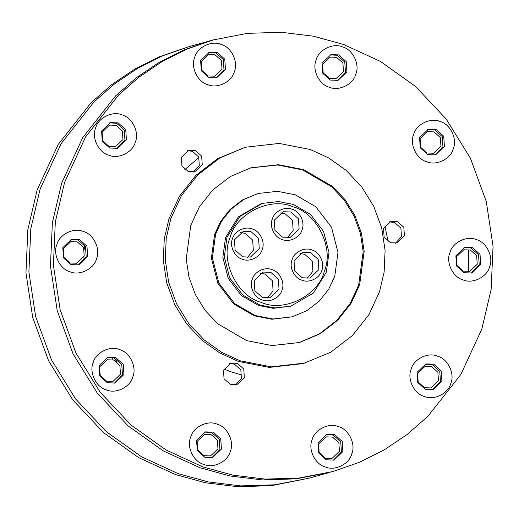 <?xml version="1.0" encoding="UTF-8"?>
<svg xmlns="http://www.w3.org/2000/svg" width="519" height="519" viewBox="0 0 519 519"><rect width="100%" height="100%" fill="white"/><g stroke="black" fill="none" stroke-linecap="round" stroke-linejoin="round"><path stroke-width="0.78" d="M336.546 57.324L330.039 57.096L322.597 64.22L323.168 72.764L329.513 78.453L336.02 78.68L343.461 71.557L342.89 63.013L336.546 57.324M434.04 131.884L427.526 131.657L420.092 138.774L420.662 147.318L427.007 153.008L433.514 153.235L440.955 146.118L440.384 137.574L434.04 131.884M470.324 250.009L463.817 249.782L456.383 256.899L456.954 265.443L463.298 271.132L469.805 271.359L477.24 264.242L476.669 255.698L470.324 250.009M431.549 366.576L425.042 366.349L417.6 373.472L418.171 382.016L424.516 387.706L431.023 387.933L438.464 380.81L437.893 372.266L431.549 366.576M332.51 437.076L326.003 436.849L318.569 443.966L319.14 452.51L325.484 458.199L331.991 458.426L339.426 451.309L338.862 442.765L332.51 437.076M211.051 434.565L204.544 434.338L197.11 441.455L197.681 449.999L204.025 455.688L210.532 455.916L217.967 448.799L217.396 440.255L211.051 434.565M113.557 360.011L107.05 359.784L99.616 366.901L100.186 375.445L106.531 381.134L113.038 381.361L120.473 374.244L119.902 365.7L113.557 360.011M77.273 241.886L70.766 241.659L63.324 248.776L63.895 257.32L70.24 263.01L76.754 263.237L84.188 256.12L83.617 247.576L77.273 241.886M116.048 125.313L109.541 125.085L102.107 132.202L102.678 140.746L109.022 146.436L115.529 146.663L122.964 139.546L122.393 131.002L116.048 125.313M215.08 54.819L208.573 54.592L201.138 61.709L201.709 70.253L208.054 75.943L214.561 76.17L222.002 69.053L221.431 60.509L215.08 54.819M333.094 471.479L296.109 478.855L262.348 479.926L230.014 475.981L200.01 467.762L163.226 450.875L128.154 425.904L97.313 393.149L73.088 353.971L57.226 310.654L50.46 266L52.374 222.755L61.683 183.084L82.683 137.697L115.607 95.892L136.27 77.792L159.314 62.293L184.226 49.837L210.416 40.716L184.226 49.837L159.314 62.293L136.27 77.792L115.607 95.892L82.683 137.697L61.683 183.084L52.374 222.755L50.46 266L57.226 310.654L73.088 353.971L97.313 393.149L128.154 425.904L163.226 450.875L200.01 467.762L230.014 475.981L262.348 479.926L296.109 478.855L330.155 472.296L308.584 478.284L274.545 484.837L240.777 485.907L208.45 481.963L178.439 473.743L208.45 481.963L240.777 485.907L274.545 484.837L308.584 478.284L271.599 485.654L237.838 486.725L205.505 482.78L175.5 474.561L138.716 457.674L103.651 432.703L72.803 399.948L48.578 360.77L32.716 317.453L25.95 272.799L27.864 229.554L37.173 189.883L58.173 144.496L91.097 102.691L111.767 84.591L134.804 69.092L159.716 56.636L188.845 46.704L162.655 55.818L137.743 68.274L114.705 83.773L94.036 101.873L61.112 143.685L40.112 189.072L30.809 228.736L28.889 271.988L35.662 316.635L51.517 359.952L75.748 399.13L106.59 431.886L141.655 456.856L178.439 473.743L141.655 456.856L106.59 431.886L75.748 399.13L51.517 359.952L35.662 316.635L28.889 271.988L30.809 228.736L40.112 189.072L61.112 143.685L94.036 101.873L114.705 83.773L137.743 68.274L162.655 55.818L188.845 46.704L213.354 39.905L187.164 49.02L162.252 61.476L139.215 76.974L118.546 95.074L85.622 136.88L64.622 182.273L55.319 221.937L53.399 265.19L60.172 309.837L76.027 353.154L100.258 392.332L131.099 425.087L166.164 450.057L202.948 466.944L232.953 475.164L265.287 479.108L299.054 478.038L333.094 471.479L359.284 462.364L384.196 449.908L407.233 434.409L427.903 416.309L460.827 374.504L481.827 329.117L491.136 289.446L493.05 246.201L486.284 201.547L470.422 158.23L446.197 119.052L415.349 86.297L380.284 61.326L343.5 44.439L313.495 36.22L281.162 32.275L247.401 33.346L213.354 39.905M468.735 271.599L468.404 250.541M237.417 363.332L230.91 363.105L223.475 370.222L224.046 378.766L230.391 384.456L236.898 384.683L244.332 377.566L243.761 369.022L237.417 363.332M235.399 384.988L241.393 378.383L240.822 369.839L234.478 364.15L229.469 363.618M195.319 150.452L188.812 150.225L181.371 157.341L181.942 165.885L188.287 171.575L194.8 171.802L202.235 164.685L201.664 156.141L195.319 150.452M193.295 172.107L199.29 165.503L198.725 156.959L192.374 151.269L187.365 150.737M397.483 221.607L390.976 221.379L383.535 228.496L384.105 237.04L390.45 242.73L396.957 242.957L404.398 235.84L403.827 227.296L397.483 221.607M395.459 243.262L401.453 236.658L400.882 228.113L394.537 222.424L389.529 221.892M106.291 389.873C96.164 387.317 88.918 372.402 93.122 362.762C95.541 352.498 110.151 345.278 119.681 349.637C129.808 352.193 137.055 367.108 132.851 376.749C130.431 387.018 115.821 394.232 106.291 389.873M115.698 357.591L107.952 357.319L99.097 365.791L99.778 375.964L107.329 382.737L115.082 383.009L123.931 374.536L123.256 364.364L115.698 357.591M203.785 464.434C193.658 461.871 186.412 446.963 190.616 437.316C193.036 427.053 207.645 419.832 217.176 424.192C227.303 426.754 234.549 441.663 230.345 451.303C227.925 461.573 213.315 468.787 203.785 464.434M213.192 432.145L205.446 431.873L196.591 440.352L197.272 450.518L204.823 457.291L212.576 457.563L221.425 449.091L220.75 438.918L213.192 432.145M325.244 466.938C315.117 464.382 307.871 449.467 312.075 439.827C314.495 429.563 329.104 422.343 338.635 426.702C348.762 429.265 356.008 444.173 351.804 453.814C349.384 464.083 334.774 471.297 325.244 466.938M334.651 434.656L326.905 434.384L318.05 442.856L318.731 453.029L326.289 459.802L334.035 460.074L342.884 451.601L342.209 441.429L334.651 434.656M424.283 396.445C414.149 393.882 406.909 378.974 411.106 369.333C413.526 359.064 428.136 351.85 437.666 356.209C447.793 358.765 455.04 373.674 450.842 383.32C448.416 393.584 433.813 400.804 424.283 396.445M433.683 364.156L425.937 363.89L417.088 372.363L417.763 382.535L425.321 389.308L433.067 389.581L441.922 381.102L441.241 370.929L433.683 364.156M463.058 279.871C452.931 277.315 445.685 262.4 449.882 252.759C452.309 242.496 466.912 235.276 476.442 239.635C486.575 242.191 493.816 257.106 489.618 266.747C487.198 277.01 472.588 284.23 463.058 279.871M472.465 247.589L464.719 247.316L455.864 255.789L456.545 265.962L464.096 272.735L471.842 273.007L480.698 264.528L480.017 254.362L472.465 247.589M426.774 161.746C416.64 159.19 409.4 144.276 413.598 134.635C416.017 124.372 430.627 117.151 440.157 121.511C450.284 124.067 457.531 138.982 453.334 148.622C450.907 158.885 436.304 166.106 426.774 161.746M436.174 129.465L428.428 129.192L419.579 137.665L420.254 147.837L427.812 154.61L435.558 154.883L444.413 146.41L443.732 136.238L436.174 129.465M329.28 87.192C319.146 84.629 311.906 69.721 316.103 60.081C318.523 49.811 333.133 42.597 342.663 46.957C352.79 49.513 360.037 64.421 355.839 74.068C353.413 84.331 338.81 91.552 329.28 87.192M338.68 54.904L330.934 54.638L322.085 63.11L322.76 73.283L330.318 80.056L338.064 80.328L346.919 71.849L346.238 61.677L338.68 54.904M207.814 84.681C197.687 82.125 190.441 67.21 194.644 57.57C197.064 47.307 211.674 40.086 221.204 44.446C231.331 47.002 238.578 61.917 234.374 71.557C231.954 81.82 217.344 89.041 207.814 84.681M217.221 52.4L209.475 52.127L200.619 60.6L201.301 70.772L208.859 77.545L216.605 77.818L225.454 69.338L224.779 59.172L217.221 52.4M108.782 155.181C98.655 152.618 91.409 137.71 95.613 128.063C98.033 117.8 112.642 110.579 122.173 114.939C132.3 117.502 139.546 132.41 135.342 142.05C132.922 152.32 118.313 159.534 108.782 155.181M118.189 122.893L110.443 122.62L101.588 131.093L102.269 141.265L109.82 148.038L117.573 148.311L126.422 139.838L125.747 129.666L118.189 122.893M70.007 271.748C59.88 269.192 52.633 254.278 56.831 244.637C59.257 234.374 73.86 227.153 83.39 231.513C93.517 234.075 100.764 248.984 96.566 258.624C94.14 268.894 79.537 276.108 70.007 271.748M79.413 239.467L71.661 239.194L62.812 247.667L63.487 257.839L71.045 264.612L78.791 264.885L87.646 256.412L86.965 246.24L79.413 239.467M337.324 80.51L345.446 72.258L344.765 62.085L337.214 55.312L330.207 54.865M215.859 77.999L223.987 69.747L223.306 59.575L215.755 52.802L208.748 52.354M116.827 148.492L124.956 140.247L124.275 130.074L116.717 123.301L109.71 122.847M78.051 265.066L86.173 256.821L85.492 246.648L77.941 239.875L70.934 239.421M114.336 383.191L122.465 374.945L121.783 364.773L114.225 358L107.225 357.546M211.83 457.745L219.952 449.499L219.278 439.327L211.72 432.554L204.713 432.1M333.289 460.256L341.418 452.01L340.736 441.838L333.185 435.065L326.179 434.611M432.327 389.763L440.449 381.51L439.768 371.338L432.217 364.565L425.21 364.117M471.103 273.189L479.225 264.937L478.55 254.764L470.993 247.991L463.986 247.544M434.818 155.064L442.941 146.812L442.259 136.646L434.708 129.867L427.701 129.419M258.079 193.496L242.496 199.932L230.014 209.527L220.607 221.477L214.607 234.445L211.395 258.131L217.863 283.264L233.595 303.816L254.128 315.779L271.937 319.256L292.294 316.804L306.891 310.641L319.38 301.039L328.787 289.096L334.787 276.127L337.992 252.435L331.531 227.303L315.792 206.75L295.266 194.787L277.451 191.316L258.079 193.496L243.476 199.659L230.994 209.254L221.587 221.204L215.586 234.173L212.381 257.859L218.843 282.991L234.575 303.544L255.108 315.507L272.916 318.984L292.294 316.804M359.622 284.866L364.163 251.306L361.425 233.232L355.002 215.696L345.2 199.841L332.711 186.581L303.628 169.642L278.398 164.718L250.949 167.806L230.267 176.538L212.576 190.136L199.251 207.062L190.752 225.428L186.211 258.994L188.948 277.062L195.365 294.597L205.174 310.453L217.656 323.713L246.739 340.659L271.975 345.576L299.418 342.495L320.106 333.762L337.791 320.158L351.123 303.239L359.622 284.866M298.931 342.624L319.457 333.834L336.993 320.255L350.202 303.407L358.642 285.139L363.183 251.579L360.439 233.505L354.023 215.969L344.214 200.113L331.732 186.853L302.648 169.914L277.659 165.003L250.463 167.942M245.253 147.253L217.74 158.587L195.884 175.383L179.425 196.286L168.922 218.979L164.27 238.811L163.31 260.441L166.696 282.764L174.624 304.426L186.743 324.012L202.163 340.393L219.693 352.875L238.085 361.321L269.257 367.4L303.161 363.585L330.674 352.258L352.524 335.456L368.99 314.553L379.486 291.86L384.138 272.027L385.098 250.398L381.712 228.075L373.784 206.419L361.672 186.827L346.251 170.453L328.715 157.964L310.323 149.524L279.157 143.439L245.253 147.253L219.699 158.042L197.843 174.838L181.384 195.741L170.881 218.434L166.229 238.273L165.276 259.896L168.656 282.219L176.59 303.881L188.702 323.467L204.123 339.848L221.658 352.33L240.05 360.776L271.216 366.855L305.12 363.041M262.4 203.364L260.934 203.772L238.357 216.903L225.518 237.67L222.846 257.411L228.237 278.353L241.348 295.48L258.456 305.444L273.299 308.344L290.912 306.119L274.765 307.936L259.922 305.036L242.814 295.071L229.703 277.944L224.318 257.002L226.991 237.261L239.83 216.494L262.4 203.364L278.547 201.547L293.391 204.441L310.498 214.405L323.609 231.532L328.994 252.481L326.321 272.222L313.482 292.982L290.912 306.119M83.974 256.697L83.948 260.914M114.219 357.993L117.06 362.022M232.447 238.87C234.264 231.169 245.215 225.759 252.364 229.028C259.961 230.949 265.397 242.126 262.244 249.36C260.428 257.061 249.477 262.471 242.328 259.202C234.731 257.288 229.294 246.103 232.447 238.87M259.273 248.62L258.592 238.448L251.04 231.675L243.294 231.409L234.439 239.882L235.12 250.054L242.671 256.827L250.418 257.093L259.273 248.62M272.287 219.18C274.103 211.48 285.054 206.069 292.203 209.339C299.8 211.252 305.237 222.437 302.084 229.67C300.267 237.371 289.317 242.782 282.167 239.512C274.57 237.592 269.134 226.414 272.287 219.18M299.113 228.931L298.431 218.758L290.88 211.986L283.134 211.72L274.279 220.192L274.96 230.365L282.511 237.138L290.257 237.404L299.113 228.931M292.048 259.85C293.864 252.15 304.822 246.733 311.964 250.002C319.561 251.923 324.998 263.107 321.845 270.341C320.028 278.035 309.077 283.452 301.928 280.182C294.331 278.262 288.895 267.077 292.048 259.85M318.874 269.601L318.192 259.429L310.641 252.656L302.895 252.383L294.039 260.856L294.721 271.028L302.272 277.801L310.018 278.074L318.874 269.601M252.208 279.54C254.025 271.839 264.982 266.422 272.125 269.692C279.722 271.612 285.158 282.797 282.005 290.03C280.189 297.731 269.238 303.141 262.089 299.872C254.492 297.951 249.055 286.767 252.208 279.54M279.034 289.291L278.353 279.118L270.801 272.345L263.055 272.073L254.2 280.552L254.881 290.718L262.432 297.491L270.178 297.763L279.034 289.291M229.962 237.994C219.991 260.895 237.196 296.31 261.252 302.389C283.887 312.743 318.575 295.596 324.33 271.21C334.307 248.316 317.096 212.9 293.04 206.822C270.405 196.467 235.717 213.614 229.962 237.994M260.188 273.26L264.865 273.993L272.417 280.766L273.098 290.938L267.11 298.224M300.027 253.57L304.705 254.304L312.256 261.076L312.938 271.249L306.95 278.534M280.26 212.9L284.944 213.633L292.495 220.406L293.177 230.579L287.189 237.871M240.42 232.59L245.098 233.323L252.656 240.096L253.337 250.268L247.349 257.56M223.942 369.048L231.039 371.799L241.964 375.068M388.063 241.549L384.897 225.746M198.972 157.504L184.822 169.59M84.279 249.276L84.597 245.072M113.194 359.888L111.455 357.351M82.002 262.874L81.983 259.954"/></g></svg>
